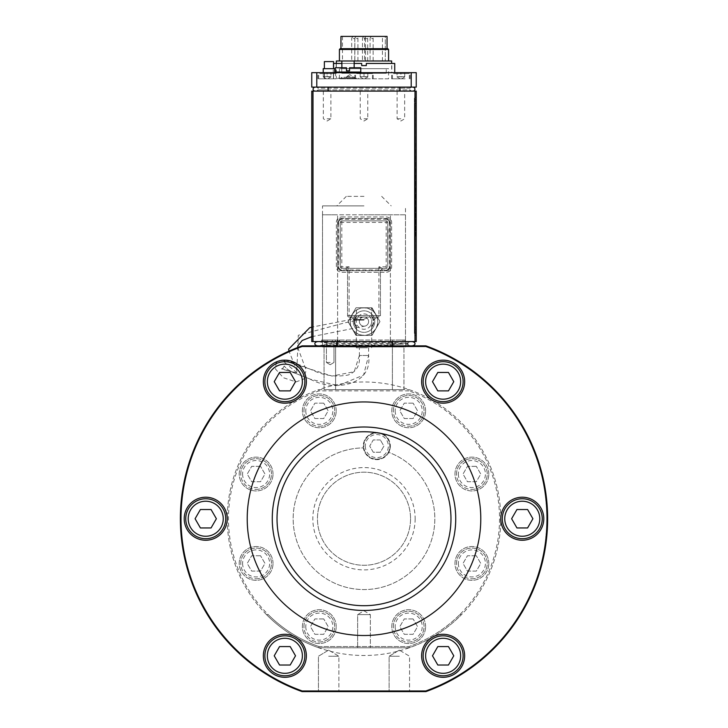 <?xml version="1.0" encoding="UTF-8"?>
<svg xmlns="http://www.w3.org/2000/svg" width="728" height="728" viewBox="0 0 728 728"><rect width="100%" height="100%" fill="white"/><g stroke="black" fill="none" stroke-linecap="round" stroke-linejoin="round"><path stroke-width="0.55" stroke-dasharray="3.64 2.73" d="M401.237 78.806L400.173 78.806L401.237 78.806M400.882 78.806L391.655 78.806L400.882 78.806M405.105 78.806L392.428 78.806L405.105 78.806M364 78.806L354.782 78.806L364 78.806M368.222 78.806L355.546 78.806L368.222 78.806M364.355 78.806L363.29 78.806L364.355 78.806M327.473 78.806L326.408 78.806L327.473 78.806M327.118 78.806L336.345 78.806L327.118 78.806M331.349 78.806L318.673 78.806L331.349 78.806M394.358 72.663L408.408 72.663L394.358 72.663M391.655 78.806L391.655 72.663L410.101 72.663L400.882 72.663L400.882 76.658L404.723 76.658L402.802 77.004L397.033 76.658L397.033 72.663L397.033 76.658L400.882 76.658L400.882 72.663L397.033 72.663L404.723 72.663L336.345 72.663L391.655 72.663L391.655 63.445M404.723 76.658L404.723 72.663L404.723 76.658M315.088 87.105L412.913 87.105L315.088 87.105A2.548 2.047 -5.1 0 0 313.058 89.107A2.548 2.047 -5.1 0 0 314.896 91.1L413.104 91.1L314.896 91.1M412.913 87.105A2.548 2.047 -174.9 0 1 414.942 89.107A2.548 2.047 -174.9 0 1 413.104 91.1M316.789 87.105L311.757 87.105L311.757 72.663L416.243 72.663L416.243 87.105L316.789 87.105L316.789 72.663M394.731 72.663L333.269 72.663L394.731 72.663M354.163 63.445L341.869 63.445M333.579 63.445L361.698 63.445L361.698 65.593L366.302 65.593L366.302 63.445L394.731 63.445M366.302 65.593L361.698 65.593L361.698 63.445L336.19 63.445L361.698 63.445L361.698 65.593L366.302 65.593L366.302 63.445L366.302 65.593M366.302 63.445L391.81 63.445L366.302 63.445M391.81 72.663L336.19 72.663L391.81 72.663L391.81 63.445M328.656 68.669L334.725 68.669L328.656 68.669M328.719 68.669L333.579 68.669L328.719 68.669M328.656 72.663L334.725 72.663L328.656 72.663M328.719 61.598L333.579 61.598L328.719 61.598M343.825 60.988L354.163 60.988L343.825 60.988M343.825 67.75L346.483 67.75L346.483 70.816L349.558 70.816L349.558 67.75L354.163 67.75L349.558 67.75L349.558 70.816L346.483 70.816L346.483 67.75L343.825 67.75M335.262 67.75L346.483 67.75L346.483 70.816L349.558 70.816L349.558 67.75L360.769 67.75M360.769 72.045L335.262 72.045M348.02 72.663L334.653 72.663L348.02 72.663M336.345 60.988L391.655 60.988M388.588 60.988L339.412 60.988L388.588 60.988M339.412 49.459L388.588 49.459M340.185 48.694L387.815 48.694M387.05 48.694L340.95 48.694L387.05 48.694M340.95 36.4L387.05 36.4M385.294 36.4L342.488 36.4L385.294 36.4L382.437 36.4L385.294 36.4L385.294 60.988L385.294 36.4M364 60.988L362.462 60.988L364 60.988M353.244 60.988L351.706 60.988L353.244 60.988M356.392 60.988L354.855 60.988L356.392 60.988M371.608 60.988L370.07 60.988L371.608 60.988M366.148 60.988L367.686 60.988L366.148 60.988M385.294 60.988L342.488 60.988L385.294 60.988M323.205 72.663L323.205 68.669L334.725 68.669L334.725 72.663L323.205 72.663L334.725 72.663M328.956 68.669L333.579 68.669L328.956 68.669M324.36 68.669L324.36 61.598L333.579 61.598L333.579 68.669M364 72.663L354.782 72.663L373.218 72.663L360.16 72.663L367.84 72.663L364 72.663L364 76.658L367.84 76.658L367.84 72.663L367.84 76.658L365.92 77.004L364 76.658L364 72.663M327.118 72.663L336.345 72.663L323.278 72.663L330.967 72.663L327.118 72.663L327.118 76.658L330.967 76.658L330.967 72.663L330.967 76.658L329.047 77.004L327.118 76.658L327.118 72.663M357.475 72.663L371.526 72.663L357.475 72.663M360.16 76.658L364 76.658L360.16 76.658L360.16 72.663L360.16 76.658M320.602 72.663L334.653 72.663L320.602 72.663M323.278 76.658L327.118 76.658L323.278 76.658L323.278 72.663L323.278 76.658M311.757 91.1L312.995 91.1L312.995 341.569L311.757 341.569L311.757 91.1M415.006 341.569L415.006 91.1L416.243 91.1L416.243 341.569L312.995 341.569M415.006 91.1L312.995 91.1M411.575 341.569L318.273 341.569A3.576 2.157 -0 0 0 314.815 343.716A3.576 2.157 -0 0 0 318.273 345.873L411.329 345.873A3.576 2.157 180 0 1 407.944 344.153L328.283 344.153L328.283 343.279L320.984 342.233A3.576 2.157 -0 0 0 318.518 341.569L411.575 341.569A3.576 2.157 180 0 1 415.024 343.716A3.576 2.157 180 0 1 411.575 345.873M318.273 341.569L318.518 341.569A3.576 2.157 -0 0 1 320.975 342.224L391.655 342.451L407.944 343.279L328.283 343.279M416.107 237.847L415.797 234.771L416.107 237.847M416.107 130.285L415.797 234.771L416.107 130.285M414.396 329.274L414.396 103.394L414.396 334.498L414.396 329.274L415.324 329.274L415.324 335.417A0.919 0.919 0 0 1 414.396 334.498A0.919 0.919 0 0 0 415.324 335.417L415.324 329.274L414.396 329.274M414.396 98.171L414.396 103.394L414.396 98.171A0.919 0.919 0 0 1 415.324 97.252L415.324 329.274L415.324 97.252A0.919 0.919 0 0 0 414.396 98.171M414.396 105.697L414.396 326.972L414.396 99.554L414.396 105.697L416.107 105.697L416.107 326.972L416.107 99.554L414.396 99.554L416.107 99.554L416.107 105.697L414.396 105.697M414.396 333.115L414.396 326.972L414.396 333.115L416.107 333.115L416.107 326.972L416.107 333.115L414.396 333.115M416.243 329.274L416.243 335.417L415.324 335.417L416.243 335.417L416.243 97.252L416.243 329.274L415.324 329.274L416.243 329.274M416.243 97.252L415.324 97.252L416.243 97.252M371.553 315.706L371.553 307.762L356.447 307.762L356.447 315.706C353.453 319.692 353.453 323.614 356.447 327.473L356.447 335.417L371.553 335.417L371.553 327.473C374.547 323.514 374.547 319.601 371.553 315.706A9.573 9.573 0 0 1 371.553 327.473M400.637 343.279L400.637 344.153L407.944 344.153A3.576 2.157 180 0 0 411.329 345.873L318.273 345.873M356.447 327.473A9.573 9.573 0 0 1 356.447 315.706M367.231 318.3A4.614 4.614 0 0 1 365.229 326.035A4.614 4.614 0 0 1 359.541 320.429A4.614 4.614 0 0 1 367.231 318.3A4.614 4.614 0 0 0 359.55 322.786A4.614 4.614 0 0 0 365.238 326.026A4.614 4.614 0 0 0 367.231 318.3L344.553 322.895L298.307 335.28L296.733 372.663C291.846 372.363 287.678 370.143 284.229 366.011C287.396 369.997 291.564 372.217 296.724 372.663L297.461 372.518L296.214 368.987L288.971 351.142M352.161 314.751A13.668 13.668 0 0 1 375.839 314.751A13.668 13.668 0 0 1 364 335.262A13.668 13.668 0 0 1 352.161 314.751M356.447 335.417L348.029 321.594L356.019 307.762L348.029 321.594L356.019 335.417L371.981 335.417L379.971 321.594L371.981 307.762L356.019 307.762L352.024 314.678A13.832 13.832 0 0 1 375.976 314.678A13.832 13.832 0 0 1 364 335.417A13.832 13.832 0 0 1 352.024 314.678L356.019 307.762L371.981 307.762L356.447 307.762M371.553 307.762L379.971 321.594L371.981 307.762L379.971 321.594L371.981 335.417L356.019 335.417L348.029 321.594L356.019 335.417L371.981 335.417L379.971 321.594L371.553 335.417M354.682 316.216A10.756 10.756 0 0 0 364 332.35A10.756 10.756 0 0 0 373.318 316.216A10.756 10.756 0 0 0 354.682 316.216A10.756 10.756 0 0 1 373.318 316.216A10.756 10.756 0 0 1 364 332.35A10.756 10.756 0 0 1 354.682 316.216M359.386 355.473L354.172 371.753L331.995 376.058L281.8 360.014C285.558 359.614 295.796 362.99 312.485 370.133C323.76 375.566 335.635 377.195 348.121 375.038C356.511 371.781 360.269 365.256 359.386 355.473L368.614 355.473L359.386 355.473L359.386 347.793L368.614 347.793L359.386 347.793M364 196.36L346.328 196.36L364 196.36M364 205.888L322.513 205.888L364 205.888M322.513 214.796L322.513 346.947L337.61 346.947L322.513 346.947L322.513 214.796L364 214.796L322.513 214.796L337.61 214.796L322.513 214.796L322.513 205.888M405.487 214.796L405.487 346.947L337.61 346.947L405.487 346.947L405.487 214.796L364 214.796L405.487 214.796L390.39 214.796L405.487 214.796L405.487 205.888M364 214.796L390.39 214.796L364 214.796M344.026 270.725A6.143 6.143 0 0 1 337.874 264.582A6.143 6.143 0 0 0 344.026 270.725L340.95 270.725A3.076 3.076 0 0 1 337.874 267.658L337.874 224.633A6.143 6.143 0 0 1 344.026 218.482A6.143 6.143 0 0 0 337.874 224.633L337.874 221.558A3.076 3.076 0 0 1 340.95 218.482L383.974 218.482A6.143 6.143 0 0 1 390.126 224.633A6.143 6.143 0 0 0 383.974 218.482L387.05 218.482A3.076 3.076 0 0 1 390.126 221.558L390.126 264.582A6.143 6.143 0 0 1 383.974 270.725A6.143 6.143 0 0 0 390.126 264.582L390.126 267.658A3.076 3.076 0 0 1 387.05 270.725L344.026 270.725M387.05 219.255L340.95 219.255A2.302 2.302 0 0 0 338.647 221.558L338.647 267.658A2.302 2.302 0 0 0 340.95 269.961L387.05 269.961A2.302 2.302 0 0 0 389.353 267.658L389.353 221.558A2.302 2.302 0 0 0 387.05 219.255L387.05 218.482A3.076 3.076 0 0 1 390.126 221.558L390.126 267.658A3.076 3.076 0 0 1 387.05 270.725L340.95 270.725A3.076 3.076 0 0 1 337.874 267.658L337.874 221.558A3.076 3.076 0 0 1 340.95 218.482L387.05 218.482M392.401 346.947L335.599 346.947L403.949 346.947L392.401 346.947L392.401 389.662L335.599 389.662L335.599 346.947L324.051 346.947L335.599 346.947L335.599 389.662L324.051 389.662L324.051 346.947L324.051 389.662L392.401 389.662L392.401 346.947M390.39 346.947L390.39 214.796L390.39 346.947M337.61 346.947L337.61 214.796L337.61 346.947M403.949 389.662L403.949 346.947L403.949 389.662L392.401 389.662L403.949 389.662M303.94 626.626A15.37 15.37 0 0 1 319.31 611.256A15.37 15.37 0 0 1 334.68 626.626A15.37 15.37 0 0 1 319.31 641.987A15.37 15.37 0 0 1 303.94 626.626M323.742 618.946L314.878 618.946L310.437 626.626L314.878 634.306L323.742 634.306L328.182 626.626L323.742 618.946L328.182 626.626L323.742 634.306L314.878 634.306L310.437 626.626L314.878 618.946L323.742 618.946M319.31 641.987A15.37 15.37 0 0 0 332.614 618.946A15.37 15.37 0 0 0 306.006 618.946A15.37 15.37 0 0 0 319.31 641.987M393.32 626.626A15.37 15.37 0 0 1 408.69 611.256A15.37 15.37 0 0 1 424.06 626.626A15.37 15.37 0 0 1 408.69 641.987A15.37 15.37 0 0 1 393.32 626.626M413.122 618.946L404.258 618.946L399.818 626.626L404.258 634.306L413.122 634.306L417.563 626.626L413.122 618.946L417.563 626.626L413.122 634.306L404.258 634.306L399.818 626.626L404.258 618.946L413.122 618.946M408.69 641.987A15.37 15.37 0 0 0 421.994 618.946A15.37 15.37 0 0 0 395.386 618.946A15.37 15.37 0 0 0 408.69 641.987M393.32 410.847A15.37 15.37 0 0 1 408.69 395.477A15.37 15.37 0 0 1 424.06 410.847A15.37 15.37 0 0 1 408.69 426.208A15.37 15.37 0 0 1 393.32 410.847M413.122 403.157L404.258 403.157L399.818 410.847L404.258 418.527L413.122 418.527L417.563 410.847L413.122 403.157L417.563 410.847L413.122 418.527L404.258 418.527L399.818 410.847L404.258 403.157L413.122 403.157M408.69 426.208A15.37 15.37 0 0 0 421.994 403.157A15.37 15.37 0 0 0 395.386 403.157A15.37 15.37 0 0 0 408.69 426.208M456.529 474.046A15.37 15.37 0 0 1 471.89 458.676A15.37 15.37 0 0 1 487.26 474.046A15.37 15.37 0 0 1 471.89 489.407A15.37 15.37 0 0 1 456.529 474.046M476.33 466.357L467.458 466.357L463.017 474.046L467.458 481.727L476.33 481.727L480.762 474.046L476.33 466.357L480.762 474.046L476.33 481.727L467.458 481.727L463.017 474.046L467.458 466.357L476.33 466.357M471.89 489.407A15.37 15.37 0 0 0 485.194 466.357A15.37 15.37 0 0 0 458.585 466.357A15.37 15.37 0 0 0 471.89 489.407M303.94 410.847A15.37 15.37 0 0 1 319.31 395.477A15.37 15.37 0 0 1 334.68 410.847A15.37 15.37 0 0 1 319.31 426.208A15.37 15.37 0 0 1 303.94 410.847M323.742 403.157L314.878 403.157L310.437 410.847L314.878 418.527L323.742 418.527L328.182 410.847L323.742 403.157L328.182 410.847L323.742 418.527L314.878 418.527L310.437 410.847L314.878 403.157L323.742 403.157M319.31 426.208A15.37 15.37 0 0 0 332.614 403.157A15.37 15.37 0 0 0 306.006 403.157A15.37 15.37 0 0 0 319.31 426.208M240.741 563.427A15.37 15.37 0 0 1 256.11 548.057A15.37 15.37 0 0 1 271.471 563.427A15.37 15.37 0 0 1 256.11 578.787A15.37 15.37 0 0 1 240.741 563.427M260.542 555.737L251.67 555.737L247.238 563.427L251.67 571.107L260.542 571.107L264.983 563.427L260.542 555.737L264.983 563.427L260.542 571.107L251.67 571.107L247.238 563.427L251.67 555.737L260.542 555.737M256.11 578.787A15.37 15.37 0 0 0 269.415 555.737A15.37 15.37 0 0 0 242.806 555.737A15.37 15.37 0 0 0 256.11 578.787M456.529 563.427A15.37 15.37 0 0 1 471.89 548.057A15.37 15.37 0 0 1 487.26 563.427A15.37 15.37 0 0 1 471.89 578.787A15.37 15.37 0 0 1 456.529 563.427M476.33 555.737L467.458 555.737L463.017 563.427L467.458 571.107L476.33 571.107L480.762 563.427L476.33 555.737L480.762 563.427L476.33 571.107L467.458 571.107L463.017 563.427L467.458 555.737L476.33 555.737M471.89 578.787A15.37 15.37 0 0 0 485.194 555.737A15.37 15.37 0 0 0 458.585 555.737A15.37 15.37 0 0 0 471.89 578.787M240.741 474.046A15.37 15.37 0 0 1 256.11 458.676A15.37 15.37 0 0 1 271.471 474.046A15.37 15.37 0 0 1 256.11 489.407A15.37 15.37 0 0 1 240.741 474.046M260.542 466.357L251.67 466.357L247.238 474.046L251.67 481.727L260.542 481.727L264.983 474.046L260.542 466.357L264.983 474.046L260.542 481.727L251.67 481.727L247.238 474.046L251.67 466.357L260.542 466.357M256.11 489.407A15.37 15.37 0 0 0 269.415 466.357A15.37 15.37 0 0 0 242.806 466.357A15.37 15.37 0 0 0 256.11 489.407M390.326 446.1A13.523 13.523 0 0 1 370.042 457.812A13.523 13.523 0 0 1 370.042 434.389A13.523 13.523 0 0 1 390.326 446.1A13.523 13.523 0 0 0 375.903 432.605A13.523 13.523 0 0 0 363.409 447.902A70.834 70.834 0 0 0 299.035 546.974A70.834 70.834 0 0 0 415.388 567.485A70.834 70.834 0 0 0 388.788 452.379A13.523 13.523 0 0 1 363.409 447.902A70.834 70.834 0 0 0 299.035 546.974A70.834 70.834 0 0 0 415.388 567.485A70.834 70.834 0 0 0 388.788 452.379A13.523 13.523 0 0 0 390.326 446.1M376.804 459.159A13.059 13.059 0 0 0 388.115 439.566A13.059 13.059 0 0 0 365.492 439.566A13.059 13.059 0 0 0 376.804 459.159A13.059 13.059 0 0 1 363.745 446.1A13.059 13.059 0 0 1 376.804 433.042A13.059 13.059 0 0 1 389.871 446.1A13.059 13.059 0 0 1 376.804 459.159M380.353 439.949L373.255 439.949L369.715 446.1L373.255 452.243L380.353 452.243L383.902 446.1L380.353 439.949L383.902 446.1L380.353 452.243L373.255 452.243L369.715 446.1L373.255 439.949L380.353 439.949M268.223 614.614L266.484 614.614L268.223 614.614A135.526 135.526 0 0 0 319.019 646.582L408.981 646.582A135.526 135.526 0 0 0 459.778 614.614L461.516 614.614L459.778 614.614M370.352 614.614L370.352 647.811L370.352 614.614L357.648 614.614L370.352 614.614L364 610.801L357.648 614.614L370.352 614.614L357.648 614.614L357.648 647.811L370.352 647.811L357.648 647.811L370.352 647.811L357.648 647.811L357.648 614.614M410.546 518.736A46.547 46.547 0 0 1 340.731 559.04A46.547 46.547 0 0 1 340.731 478.423A46.547 46.547 0 0 1 410.546 518.736A46.547 46.547 0 0 0 340.731 478.423A46.547 46.547 0 0 0 340.731 559.04A46.547 46.547 0 0 0 410.546 518.736M408.981 390.891L319.019 390.891A135.526 135.526 0 0 0 319.019 646.582L318.809 647.811L409.191 647.811L318.809 647.811A136.755 136.755 0 0 1 318.809 389.662L409.191 389.662L318.809 389.662A136.755 136.755 0 0 1 500.755 518.736A136.755 136.755 0 0 1 409.191 647.811L408.981 646.582L409.191 647.811A136.755 136.755 0 0 0 461.516 614.614A136.755 136.755 0 0 1 266.484 614.614A136.755 136.755 0 0 0 318.809 647.811L319.019 646.582L408.981 646.582A135.526 135.526 0 0 0 408.981 390.891L409.191 389.662A136.755 136.755 0 0 1 461.516 614.614M415.151 518.736A51.151 51.151 0 0 1 338.42 563.035A51.151 51.151 0 0 1 338.42 474.438A51.151 51.151 0 0 1 415.151 518.736M266.484 614.614A136.755 136.755 0 0 1 318.809 389.662L319.019 390.891M488.797 474.046A16.899 16.899 0 0 0 463.436 459.404A16.899 16.899 0 0 0 463.436 488.679A16.899 16.899 0 0 0 488.797 474.046A16.899 16.899 0 0 1 463.436 488.679A16.899 16.899 0 0 1 463.436 459.404A16.899 16.899 0 0 1 488.797 474.046M425.589 626.626A16.899 16.899 0 0 0 400.236 611.984A16.899 16.899 0 0 0 400.236 641.259A16.899 16.899 0 0 0 425.589 626.626A16.899 16.899 0 0 1 400.236 641.259A16.899 16.899 0 0 1 400.236 611.984A16.899 16.899 0 0 1 425.589 626.626M273.009 563.427A16.899 16.899 0 0 0 247.656 548.785A16.899 16.899 0 0 0 247.656 578.059A16.899 16.899 0 0 0 273.009 563.427A16.899 16.899 0 0 1 247.656 578.059A16.899 16.899 0 0 1 247.656 548.785A16.899 16.899 0 0 1 273.009 563.427M336.209 410.847A16.899 16.899 0 0 0 310.856 396.205A16.899 16.899 0 0 0 310.856 425.48A16.899 16.899 0 0 0 336.209 410.847A16.899 16.899 0 0 1 310.856 425.48A16.899 16.899 0 0 1 310.856 396.205A16.899 16.899 0 0 1 336.209 410.847M425.589 410.847A16.899 16.899 0 0 0 400.236 396.205A16.899 16.899 0 0 0 400.236 425.48A16.899 16.899 0 0 0 425.589 410.847A16.899 16.899 0 0 1 400.236 425.48A16.899 16.899 0 0 1 400.236 396.205A16.899 16.899 0 0 1 425.589 410.847M273.009 474.046A16.899 16.899 0 0 0 247.656 459.404A16.899 16.899 0 0 0 247.656 488.679A16.899 16.899 0 0 0 273.009 474.046A16.899 16.899 0 0 1 247.656 488.679A16.899 16.899 0 0 1 247.656 459.404A16.899 16.899 0 0 1 273.009 474.046M336.209 626.626A16.899 16.899 0 0 0 310.856 611.984A16.899 16.899 0 0 0 310.856 641.259A16.899 16.899 0 0 0 336.209 626.626A16.899 16.899 0 0 1 310.856 641.259A16.899 16.899 0 0 1 310.856 611.984A16.899 16.899 0 0 1 336.209 626.626M488.797 563.427A16.899 16.899 0 0 0 463.436 548.785A16.899 16.899 0 0 0 463.436 578.059A16.899 16.899 0 0 0 488.797 563.427A16.899 16.899 0 0 1 463.436 578.059A16.899 16.899 0 0 1 463.436 548.785A16.899 16.899 0 0 1 488.797 563.427M279.543 372.454L274.219 381.672L279.543 390.891L290.19 390.891L295.513 381.672L290.19 372.454L279.543 372.454M443.134 401.647A19.974 19.974 0 0 1 425.834 371.68A19.974 19.974 0 0 1 460.433 371.68A19.974 19.974 0 0 1 443.134 401.647M432.487 381.672L437.81 390.891L448.457 390.891L453.781 381.672L448.457 372.454L437.81 372.454L432.487 381.672M511.62 518.736L516.944 527.955L527.591 527.955L532.914 518.736L527.591 509.518L516.944 509.518L511.62 518.736M443.134 675.775A19.974 19.974 0 0 1 425.834 645.809A19.974 19.974 0 0 1 460.433 645.809A19.974 19.974 0 0 1 443.134 675.775M432.487 655.801L437.81 665.019L448.457 665.019L453.781 655.801L448.457 646.582L437.81 646.582L432.487 655.801M284.866 675.775A19.974 19.974 0 0 1 267.567 645.809A19.974 19.974 0 0 1 302.166 645.809A19.974 19.974 0 0 1 284.866 675.775M274.219 655.801L279.543 665.019L290.19 665.019L295.513 655.801L290.19 646.582L279.543 646.582L274.219 655.801M205.733 538.711A19.974 19.974 0 0 1 188.434 508.745A19.974 19.974 0 0 1 223.032 508.745A19.974 19.974 0 0 1 205.733 538.711M195.086 518.736L200.409 527.955L211.056 527.955L216.38 518.736L211.056 509.518L200.409 509.518L195.086 518.736M425.816 346.483A183.01 183.01 0 0 1 425.816 690.981L302.184 690.981A183.01 183.01 0 0 1 302.184 346.483L425.816 346.483M364 605.705A86.969 86.969 0 0 1 288.679 475.248A86.969 86.969 0 0 1 439.321 475.248A86.969 86.969 0 0 1 364 605.705M547.256 530.257L547.356 528.564M547.41 510.674L547.52 512.558A183.593 183.593 0 0 1 547.456 525.716A183.593 183.593 0 0 0 547.483 512.558L547.274 507.98L547.483 512.558A183.593 183.593 0 0 1 547.456 525.716A183.593 183.593 0 0 0 547.483 512.558L547.383 510.037A183.593 183.593 0 0 1 547.574 520.957L547.574 520.957A183.62 183.62 0 0 1 547.174 531.586L547.138 531.586A183.593 183.593 0 0 0 547.192 506.688A183.593 183.593 0 0 1 547.383 510.037L547.42 510.037A183.62 183.62 0 0 1 547.138 531.586A183.593 183.593 0 0 0 547.192 506.688A183.593 183.593 0 0 1 547.138 531.586L547.192 506.688L547.174 531.586A183.62 183.62 0 0 0 547.229 506.688L547.556 522.486L547.229 506.688A183.62 183.62 0 0 1 547.42 510.037L547.383 510.037M547.183 506.47L547.274 507.98L547.21 506.47M547.347 528.237L547.465 526.399M547.492 511.848L547.52 512.558A183.62 183.62 0 0 1 547.492 525.716L547.374 527.6M547.492 525.716L547.492 525.716A183.62 183.62 0 0 0 547.52 512.558A183.62 183.62 0 0 1 547.492 525.716A183.62 183.62 0 0 0 547.52 512.558L547.31 507.98M546.209 541.186A183.593 183.593 0 0 0 543.488 480.125L546.428 498.098L547.583 517.517L546.719 536.609L543.516 557.339A183.593 183.593 0 0 0 546.209 541.186L546.209 541.186A183.62 183.62 0 0 0 546.246 496.287L546.209 496.287A183.62 183.62 0 0 0 543.516 480.125L546.746 500.855L547.62 519.956L546.455 539.375L543.488 557.339A183.62 183.62 0 0 0 546.246 541.186M543.106 478.396L543.252 478.906L543.106 478.396M546.601 499.699A183.593 183.593 0 0 1 544.307 553.28L547.592 518.736L544.317 484.193A183.593 183.593 0 0 1 546.601 499.699L546.601 499.699M544.344 553.28L547.62 518.736L544.344 484.193A183.62 183.62 0 0 1 546.628 537.774L546.628 537.774A183.62 183.62 0 0 1 544.344 553.28L544.307 553.28M547.229 506.688L547.229 506.688A183.62 183.62 0 0 1 547.383 528.018L547.356 528.018A183.62 183.62 0 0 1 547.174 531.586A183.62 183.62 0 0 0 547.229 506.688L547.138 531.586L547.229 506.688M547.174 531.586L547.592 515.433L547.174 531.586M425.925 691.6A183.62 183.62 0 0 0 425.925 345.873L302.075 345.873A183.62 183.62 0 0 0 302.075 691.6L425.925 691.6M328.656 656.246L338.875 656.246L328.656 656.246M328.656 691.6L338.875 691.6L328.656 691.6M399.344 656.246L389.125 656.246L399.344 656.246M399.344 691.6L389.125 691.6L399.344 691.6M364 635.517A116.78 116.78 0 0 0 465.137 460.342A116.78 116.78 0 0 0 262.863 460.342A116.78 116.78 0 0 0 364 635.517M500.755 518.736A21.512 21.512 0 0 0 533.023 537.364A21.512 21.512 0 0 0 533.023 500.1A21.512 21.512 0 0 0 500.755 518.736M184.22 518.736A21.512 21.512 0 0 0 216.489 537.364A21.512 21.512 0 0 0 216.489 500.1A21.512 21.512 0 0 0 184.22 518.736M263.354 655.801A21.512 21.512 0 0 0 295.623 674.428A21.512 21.512 0 0 0 295.623 637.173A21.512 21.512 0 0 0 263.354 655.801M421.621 655.801A21.512 21.512 0 0 0 453.89 674.428A21.512 21.512 0 0 0 453.89 637.173A21.512 21.512 0 0 0 421.621 655.801M421.621 381.672A21.512 21.512 0 0 0 453.89 400.3A21.512 21.512 0 0 0 453.89 363.035A21.512 21.512 0 0 0 421.621 381.672M263.354 381.672A21.512 21.512 0 0 0 295.623 400.3A21.512 21.512 0 0 0 295.623 363.035A21.512 21.512 0 0 0 263.354 381.672M341.796 216.953L386.204 216.953A5.451 5.451 0 0 1 391.655 222.404L391.655 266.812A5.451 5.451 0 0 1 386.204 272.263L341.796 272.263A5.451 5.451 0 0 1 336.345 266.812L336.345 222.404A5.451 5.451 0 0 1 341.796 216.953A5.451 5.451 0 0 0 336.345 222.404L336.345 266.812A5.451 5.451 0 0 0 341.796 272.263L386.204 272.263A5.451 5.451 0 0 0 391.655 266.812L391.655 222.404A5.451 5.451 0 0 0 386.204 216.953L341.796 216.953M345.254 268.35L349.094 266.812L347.556 270.652L345.254 268.35L347.556 270.652L380.444 270.652L380.444 315.524A1.538 1.538 0 0 1 378.906 317.053L349.094 317.053L378.906 317.053L378.906 315.524L380.444 315.524L380.444 270.652L382.746 268.35L341.796 268.35A1.538 1.538 0 0 1 340.258 266.812A1.538 1.538 0 0 0 341.796 268.35L386.204 268.35A1.538 1.538 0 0 0 387.742 266.812A1.538 1.538 0 0 1 386.204 268.35L382.746 268.35L378.906 266.812L387.742 266.812L387.742 222.404A1.538 1.538 0 0 0 386.204 220.866L341.796 220.866A1.538 1.538 0 0 0 340.258 222.404A1.538 1.538 0 0 1 341.796 220.866L386.204 220.866A1.538 1.538 0 0 1 387.742 222.404L387.742 266.812M364 317.053L350.942 317.053L364 317.053M339.949 259.969L340.258 229.238L339.949 259.969M388.051 229.238L387.742 259.969L388.051 229.238M340.258 222.404L340.258 266.812L340.258 222.404L341.796 222.404L341.796 268.35M364 347.793L356.32 347.793L364 347.793M382.746 268.35L380.444 270.652L378.906 266.812L378.906 315.524L349.094 315.524L349.094 317.053A1.538 1.538 0 0 1 347.556 315.524L347.556 270.652L347.556 315.524L349.094 315.524L349.094 266.812L340.258 266.812M364 320.129L354.472 320.129L364 320.129M364 319.528L354.472 319.528L364 319.528M349.094 317.053A1.538 1.538 0 0 1 347.556 315.524L380.444 315.524A1.538 1.538 0 0 1 378.906 317.053M371.553 326.872L371.553 326.872A9.218 9.218 0 0 0 371.553 316.307L371.553 316.307M371.599 316.361A9.218 9.218 0 0 1 371.599 326.817M371.553 326.899A9.237 9.237 0 0 0 371.553 316.28M330.194 340.031L324.97 340.031L330.194 340.031M330.194 341.569L324.97 341.569L330.194 341.569M330.194 362.462L326.417 362.462L330.194 362.462M397.806 340.031L403.03 340.031L397.806 340.031M407.944 344.153L407.944 343.279A3.576 2.157 180 0 1 411.329 341.569A3.576 2.157 180 0 0 407.944 343.279L407.944 344.153M335.308 340.031L335.308 341.569L390.126 341.569L390.126 340.031L404.877 340.031L323.123 340.031L390.126 340.031L390.126 341.569L404.877 341.569L392.692 341.569L392.692 340.031M337.164 341.569L337.874 341.569L337.874 340.031L337.874 341.569L321.594 341.569L321.594 340.031L323.123 340.031L321.594 340.031L321.594 341.569L323.123 341.569L323.123 340.031L337.874 340.031L323.123 340.031L323.123 341.569L323.123 340.031L323.123 341.569L337.164 341.569L337.164 340.031M404.877 340.031L404.877 341.569L404.877 340.031M392.692 341.569L335.308 341.569M333.743 341.569L407.025 341.569L333.743 341.569M320.984 342.233L320.975 341.569L320.975 342.224M400.637 344.153L391.655 344.99L320.975 345.218L328.283 344.153M320.975 345.218L320.975 345.873L407.025 345.873L320.975 345.873L320.975 345.209A3.576 2.157 -0 0 1 318.518 345.873A3.576 2.157 -0 0 0 320.984 345.199M407.025 345.873L407.025 341.569L407.025 345.873M356.447 316.28L356.447 316.307A9.218 9.218 0 0 0 356.447 326.872L356.401 326.817A9.218 9.218 0 0 1 356.401 316.361L356.447 316.28A9.237 9.237 0 0 0 356.447 326.899M400.882 91.1L397.097 91.1L400.882 91.1M400.882 118.764L397.097 118.764L400.882 118.764M364 118.764L367.776 118.764L364 118.764M364 91.1L360.16 91.1L364 91.1M364 90.791L360.16 90.791L364 90.791M316.098 91.1A2.548 2.047 -5.1 0 0 317.899 89.899L328.492 89.899L317.899 89.899A2.548 2.047 -5.1 0 1 316.098 91.1L411.902 91.1A2.548 2.047 -174.9 0 1 410.101 89.899L328.492 89.899L410.101 89.899A2.548 2.047 -174.9 0 0 411.902 91.1L316.098 91.1M317.899 91.1L410.101 91.1L410.101 89.899L410.101 91.1L317.899 91.1L317.899 89.899L317.899 91.1M327.118 91.1L330.903 91.1L327.118 91.1M327.118 118.764L330.903 118.764L327.118 118.764M348.02 78.806L358.312 78.806L348.02 78.806M348.02 78.196L337.728 78.196L348.02 78.196M342.36 78.196L356.32 78.196L342.36 78.196M342.36 78.806L356.32 78.806L342.36 78.806M349.868 78.806L346.774 78.806L349.868 78.806M349.868 76.504L346.774 76.504L349.868 76.504M328.728 72.663L333.388 72.663L328.728 72.663M388.588 78.806L339.412 78.806L388.588 78.806L388.588 68.669L339.412 68.669L388.588 68.669M386.277 73.282L341.723 73.282L386.277 73.282L386.277 68.669L341.723 68.669L386.277 68.669M411.711 87.105L316.289 87.105L411.711 87.105A2.548 2.047 -174.9 0 0 410.101 88.17L410.101 87.105L328.492 87.105L410.101 87.105L410.101 88.17L399.508 88.17L410.101 88.17A2.548 2.047 -174.9 0 1 411.711 87.105M317.899 87.105L328.492 87.105L317.899 87.105L317.899 88.17L399.508 88.17L317.899 88.17L317.899 87.105M317.899 88.17A2.548 2.047 -5.1 0 0 316.289 87.105A2.548 2.047 -5.1 0 1 317.899 88.17M343.825 78.196L354.163 78.196L343.825 78.196M343.825 77.277L354.163 77.277L343.825 77.277M393.557 73.583L409.327 73.583L393.557 73.583M328.101 87.105L328.073 91.1M399.899 87.105L399.927 91.1M364 38.548L365.538 38.548L364 38.548M353.244 38.548L354.782 38.548L353.244 38.548M356.392 38.548L357.93 38.548L356.392 38.548M371.608 38.548L373.146 38.548L371.608 38.548M366.148 38.548L367.686 38.548L366.148 38.548M411.211 87.105L411.211 72.663M356.684 73.583L372.454 73.583L356.684 73.583M319.801 73.583L335.572 73.583L319.801 73.583M392.583 345.873L392.583 344.963M414.396 103.394L415.324 103.394L414.396 103.394M416.243 103.394L415.324 103.394L416.243 103.394M416.107 326.972L414.396 326.972L416.107 326.972M337.264 341.569L337.264 342.451M370.652 325.434A7.68 7.68 0 0 0 364 313.904A7.68 7.68 0 0 0 357.348 325.434A7.68 7.68 0 0 0 370.652 325.434M297.734 347.484L306.079 369.915L304.04 378.933L296.069 381.9L283.429 377.75L275.548 369.132L276.149 362.881L281.8 360.014L296.733 372.663M340.95 219.255L340.95 218.482M390.126 221.558L389.353 221.558M338.647 221.558L337.874 221.558M390.126 267.658L389.353 267.658M338.647 267.658L337.874 267.658M387.05 270.725L387.05 269.961M340.95 269.961L340.95 270.725M305.787 626.626A13.523 13.523 0 0 0 326.071 638.338A13.523 13.523 0 0 0 326.071 614.914A13.523 13.523 0 0 0 305.787 626.626M395.168 626.626A13.523 13.523 0 0 0 415.451 638.338A13.523 13.523 0 0 0 415.451 614.914A13.523 13.523 0 0 0 395.168 626.626M395.168 410.847A13.523 13.523 0 0 0 415.451 422.549A13.523 13.523 0 0 0 415.451 399.135A13.523 13.523 0 0 0 395.168 410.847M458.367 474.046A13.523 13.523 0 0 0 478.651 485.758A13.523 13.523 0 0 0 478.651 462.335A13.523 13.523 0 0 0 458.367 474.046M305.787 410.847A13.523 13.523 0 0 0 326.071 422.549A13.523 13.523 0 0 0 326.071 399.135A13.523 13.523 0 0 0 305.787 410.847M242.588 563.427A13.523 13.523 0 0 0 262.872 575.138A13.523 13.523 0 0 0 262.872 551.715A13.523 13.523 0 0 0 242.588 563.427M458.367 563.427A13.523 13.523 0 0 0 478.651 575.138A13.523 13.523 0 0 0 478.651 551.715A13.523 13.523 0 0 0 458.367 563.427M242.588 474.046A13.523 13.523 0 0 0 262.872 485.758A13.523 13.523 0 0 0 262.872 462.335A13.523 13.523 0 0 0 242.588 474.046M365.283 446.1A11.521 11.521 0 0 0 382.573 456.083A11.521 11.521 0 0 0 382.573 436.118A11.521 11.521 0 0 0 365.283 446.1M341.796 220.866L341.796 222.404L386.204 222.404L386.204 220.866M386.204 268.35L386.204 222.404L387.742 222.404M392.583 342.469L392.583 341.569M327.118 341.569L327.118 340.031M380.899 341.569L380.899 340.031M346.128 341.569L346.128 340.031M339.612 341.569L339.612 340.031M338.866 341.569L338.866 340.031M332.35 341.569L332.35 340.031M337.264 345.873L337.264 344.99M391.655 344.99L391.655 342.451M336.345 345.008L336.345 342.424M328.246 91.1L328.492 89.899L328.246 91.1M399.508 89.899L399.754 91.1L399.508 89.899M328.492 91.1L328.492 89.899L328.492 91.1M399.508 88.17L399.736 87.105L399.508 88.17M328.492 88.17L328.264 87.105L328.492 88.17M392.428 78.806L392.428 73.583L393.348 72.663M409.327 78.806L409.327 73.583L408.408 72.663M401.592 78.806L404.723 77.004M400.173 78.806L397.033 77.004M333.269 63.445L333.269 72.663M336.19 63.445L336.19 72.663M334.725 72.591L335.572 73.583L335.572 78.806M336.345 63.445L336.345 78.806M365.538 60.988L365.538 38.548A1.538 1.538 0 0 0 364 37.019A1.538 1.538 0 0 0 362.462 38.548L362.462 60.988L362.462 38.548A1.538 1.538 0 0 1 364 37.019A1.538 1.538 0 0 1 365.538 38.548L365.538 60.988M354.782 60.988L354.782 38.548A1.538 1.538 0 0 0 353.244 37.019A1.538 1.538 0 0 0 351.706 38.548L351.706 60.988M357.93 60.988L357.93 38.548A1.538 1.538 0 0 0 356.392 37.019A1.538 1.538 0 0 0 354.855 38.548L354.855 60.988L354.855 38.548A1.538 1.538 0 0 1 356.392 37.019A1.538 1.538 0 0 1 357.93 38.548L357.93 60.988M373.146 60.988L373.146 38.548A1.538 1.538 0 0 0 371.608 37.019A1.538 1.538 0 0 0 370.07 38.548L370.07 60.988L370.07 38.548A1.538 1.538 0 0 1 371.608 37.019A1.538 1.538 0 0 1 373.146 38.548L373.146 60.988M367.686 60.988L367.686 38.548A1.538 1.538 0 0 0 366.148 37.019A1.538 1.538 0 0 0 364.619 38.548L364.619 60.988M342.488 36.4L342.488 60.988M382.437 60.988L382.437 36.4M373.218 78.806L373.218 72.663M354.782 78.806L354.782 72.663M317.899 78.806L317.899 72.663M410.101 78.806L410.101 72.663M355.546 78.806L355.546 73.583L356.474 72.663M372.454 78.806L372.454 73.583L371.526 72.663M364.71 78.806L367.84 77.004M363.29 78.806L360.16 77.004M318.673 78.806L318.673 73.583L319.592 72.663M327.827 78.806L330.967 77.004M326.408 78.806L323.278 77.004M368.614 347.793L368.614 355.473L363.609 375.047L338.293 385.585L310.538 379.252L290.882 371.507L282.209 369.223L284.229 366.011L282.209 369.223C279.215 367.276 288.452 370.543 309.937 379.024C333.606 392.192 372.736 385.822 368.605 355.473M311.757 336.691L365.238 326.026M363.982 316.98L311.757 327.154M346.328 196.36L336.8 205.888M381.672 196.36L391.2 205.888M328.656 650.104L318.445 656.246L318.445 691.6L318.445 656.246L328.656 650.104L338.875 656.246L338.875 691.6L338.875 656.246L328.656 650.104M399.344 650.104L389.125 656.246L389.125 691.6L389.125 656.246L399.344 650.104L409.555 656.246L409.555 691.6L409.555 656.246L399.344 650.104M371.68 347.793L371.68 320.129M356.32 347.793L356.32 320.129M373.528 320.129L377.059 317.053M354.472 320.129L350.942 317.053M335.417 341.569L335.417 340.031L335.417 341.569M324.97 341.569L324.97 340.031L324.97 341.569M330.194 364.737L333.97 362.462L333.97 341.569L333.97 362.462L330.194 364.737L326.417 362.462L326.417 341.569L326.417 362.462L330.194 364.737M403.03 341.569L403.03 340.031L403.03 341.569M397.097 91.1L397.097 118.764L400.882 121.03L404.659 118.764L404.659 91.1M360.224 91.1L360.224 118.764L364 121.03L367.776 118.764L367.776 91.1M323.341 91.1L323.341 118.764L327.118 121.03L330.903 118.764L330.903 91.1M358.312 78.806L358.312 78.196M337.728 78.806L337.728 78.196M356.32 78.806L356.32 78.196M339.721 78.806L339.721 78.196M346.774 76.504L346.774 78.806L346.774 76.504L349.868 74.647L352.953 76.504L352.953 78.806L352.953 76.504L349.868 74.647L346.774 76.504M333.388 78.806L333.388 72.663L333.388 78.806M324.542 78.806L324.542 72.663L324.542 78.806M324.36 72.663L324.36 78.806L324.36 72.663M333.579 72.663L333.579 78.806L333.579 72.663M341.723 68.669L341.723 73.282M339.412 68.669L339.412 78.806M354.163 78.196L354.163 77.277L355.091 78.196M341.869 78.196L341.869 77.277L340.95 78.196"/><path stroke-width="1.09" d="M315.088 87.105A2.548 2.047 -5.1 0 0 313.058 89.107A2.548 2.047 -5.1 0 0 314.896 91.1M412.913 87.105A2.548 2.047 -174.9 0 1 414.942 89.107A2.548 2.047 -174.9 0 1 413.104 91.1M311.757 87.105L416.243 87.105L416.243 72.663L311.757 72.663L311.757 87.105M394.731 72.663L394.731 63.445L366.302 63.445L366.302 65.593L361.698 65.593L361.698 63.445L354.163 63.445M341.869 63.445L333.579 63.445M334.725 72.663L334.725 68.669L323.205 68.669L323.205 72.663M333.579 68.669L333.579 61.598L324.36 61.598L324.36 68.669M341.869 67.75L341.869 60.988L391.655 60.988L391.655 63.445M349.558 67.75L349.558 70.816L346.483 70.816L346.483 67.75L335.262 67.75L335.262 72.045L360.769 72.045L360.769 67.75L349.558 67.75M341.869 60.988L336.345 60.988L336.345 63.445M388.588 60.988L388.588 49.459L339.412 49.459L339.412 60.988M388.588 49.459L387.815 48.694L340.185 48.694L339.412 49.459M387.05 48.694L387.05 36.4L340.95 36.4L340.95 48.694M312.995 341.569L312.995 91.1L311.757 91.1L311.757 341.569L416.243 341.569L416.243 91.1L415.006 91.1L415.006 341.569M312.995 91.1L415.006 91.1M411.575 341.569A3.576 2.157 180 0 1 415.024 343.716A3.576 2.157 180 0 1 411.575 345.873M318.273 341.569A3.576 2.157 -0 0 0 314.815 343.716A3.576 2.157 -0 0 0 318.273 345.873M294.858 398.971A19.974 19.974 0 0 0 302.166 371.68A19.974 19.974 0 0 0 274.875 364.373A19.974 19.974 0 0 0 267.567 391.655A19.974 19.974 0 0 0 294.858 398.971M290.19 372.454L295.513 381.672L290.19 390.891L279.543 390.891L274.219 381.672L279.543 372.454L290.19 372.454M267.567 391.655A19.974 19.974 0 0 1 284.866 361.698A19.974 19.974 0 0 1 302.166 391.655A19.974 19.974 0 0 1 267.567 391.655M463.108 381.672A19.974 19.974 0 0 0 443.134 361.698A19.974 19.974 0 0 0 423.159 381.672A19.974 19.974 0 0 0 443.134 401.647A19.974 19.974 0 0 0 463.108 381.672M437.81 372.454L448.457 372.454L453.781 381.672L448.457 390.891L437.81 390.891L432.487 381.672L437.81 372.454M542.242 518.736A19.974 19.974 0 0 0 522.267 498.762A19.974 19.974 0 0 0 502.293 518.736A19.974 19.974 0 0 0 522.267 538.711A19.974 19.974 0 0 0 542.242 518.736M516.944 509.518L527.591 509.518L532.914 518.736L527.591 527.955L516.944 527.955L511.62 518.736L516.944 509.518M522.267 538.711A19.974 19.974 0 0 1 504.968 508.745A19.974 19.974 0 0 1 539.566 508.745A19.974 19.974 0 0 1 522.267 538.711M463.108 655.801A19.974 19.974 0 0 0 443.134 635.826A19.974 19.974 0 0 0 423.159 655.801A19.974 19.974 0 0 0 443.134 675.775A19.974 19.974 0 0 0 463.108 655.801M437.81 646.582L448.457 646.582L453.781 655.801L448.457 665.019L437.81 665.019L432.487 655.801L437.81 646.582M304.841 655.801A19.974 19.974 0 0 0 284.866 635.826A19.974 19.974 0 0 0 264.892 655.801A19.974 19.974 0 0 0 284.866 675.775A19.974 19.974 0 0 0 304.841 655.801M279.543 646.582L290.19 646.582L295.513 655.801L290.19 665.019L279.543 665.019L274.219 655.801L279.543 646.582M225.707 518.736A19.974 19.974 0 0 0 205.733 498.762A19.974 19.974 0 0 0 185.758 518.736A19.974 19.974 0 0 0 205.733 538.711A19.974 19.974 0 0 0 225.707 518.736M200.409 509.518L211.056 509.518L216.38 518.736L211.056 527.955L200.409 527.955L195.086 518.736L200.409 509.518M425.925 345.873L302.075 345.873A183.62 183.62 0 0 0 302.075 691.6L425.925 691.6A183.62 183.62 0 0 0 425.925 345.873M547.447 510.674L547.465 511.238M547.356 528.564L547.256 530.257M547.438 527.008L547.401 527.727M547.31 507.98L547.365 509.072M302.184 690.981A183.01 183.01 0 0 1 302.184 346.483L425.816 346.483A183.01 183.01 0 0 1 425.816 690.981L302.184 690.981M364 605.705A86.969 86.969 0 0 0 439.321 475.248A86.969 86.969 0 0 0 288.679 475.248A86.969 86.969 0 0 0 364 605.705M364 610.464A91.737 91.737 0 0 0 443.443 472.863A91.737 91.737 0 0 0 284.557 472.863A91.737 91.737 0 0 0 364 610.464M364 635.517A116.78 116.78 0 0 1 262.863 460.342A116.78 116.78 0 0 1 465.137 460.342A116.78 116.78 0 0 1 364 635.517M500.755 518.736A21.512 21.512 0 0 1 533.023 500.1A21.512 21.512 0 0 1 533.023 537.364A21.512 21.512 0 0 1 500.755 518.736M184.22 518.736A21.512 21.512 0 0 1 216.489 500.1A21.512 21.512 0 0 1 216.489 537.364A21.512 21.512 0 0 1 184.22 518.736M263.354 655.801A21.512 21.512 0 0 1 295.623 637.173A21.512 21.512 0 0 1 295.623 674.428A21.512 21.512 0 0 1 263.354 655.801M421.621 655.801A21.512 21.512 0 0 1 453.89 637.173A21.512 21.512 0 0 1 453.89 674.428A21.512 21.512 0 0 1 421.621 655.801M421.621 381.672A21.512 21.512 0 0 1 453.89 363.035A21.512 21.512 0 0 1 453.89 400.3A21.512 21.512 0 0 1 421.621 381.672M263.354 381.672A21.512 21.512 0 0 1 295.623 363.035A21.512 21.512 0 0 1 295.623 400.3A21.512 21.512 0 0 1 263.354 381.672M328.101 87.105L328.073 91.1M399.927 91.1L399.899 87.105M411.211 72.663L411.211 87.105M316.789 87.105L316.789 72.663M392.583 341.569L392.583 345.873M337.264 341.569L337.264 345.873M293.621 396.842A17.518 17.518 0 0 1 267.349 381.672A17.518 17.518 0 0 1 293.621 366.502A17.518 17.518 0 0 1 293.621 396.842M460.651 381.672A17.518 17.518 0 0 1 434.379 396.842A17.518 17.518 0 0 1 434.379 366.502A17.518 17.518 0 0 1 460.651 381.672M539.785 518.736A17.518 17.518 0 0 1 513.513 533.906A17.518 17.518 0 0 1 513.513 503.567A17.518 17.518 0 0 1 539.785 518.736M460.651 655.801A17.518 17.518 0 0 1 434.379 670.97A17.518 17.518 0 0 1 434.379 640.631A17.518 17.518 0 0 1 460.651 655.801M302.384 655.801A17.518 17.518 0 0 1 276.103 670.97A17.518 17.518 0 0 1 276.103 640.631A17.518 17.518 0 0 1 302.384 655.801M223.25 518.736A17.518 17.518 0 0 1 196.969 533.906A17.518 17.518 0 0 1 196.969 503.567A17.518 17.518 0 0 1 223.25 518.736M354.163 67.75L354.163 60.988M335.262 72.045L334.725 72.591M360.769 72.045L361.388 72.663M297.734 347.484L297.752 346.073L302.193 340.495L311.757 336.691M311.757 327.154L309.728 327.691L288.634 349.167L288.971 351.142"/></g></svg>
